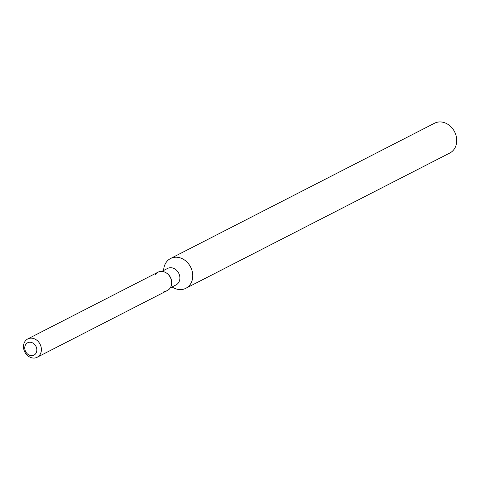 <?xml version="1.0" encoding="UTF-8"?>
<svg xmlns="http://www.w3.org/2000/svg" width="480" height="480" viewBox="0 0 480 480"><rect width="100%" height="100%" fill="white"/><g stroke="black" fill="none" stroke-linecap="round" stroke-linejoin="round"><path stroke-width="0.72" d="M30.006 342.234A6.948 5.784 -117.1 0 0 27.624 342.774A6.948 5.784 -117.1 0 0 25.098 350.244A6.948 5.784 -117.1 0 0 31.584 355.674A6.948 5.784 -117.1 0 0 33.96 355.134A6.948 5.784 -117.1 0 0 36.492 347.664A6.948 5.784 -117.1 0 0 30.006 342.234A6.948 5.784 -117.1 0 0 27.624 342.774A6.948 5.784 -117.1 0 0 25.098 350.244A6.948 5.784 -117.1 0 0 31.584 355.674A6.948 5.784 -117.1 0 0 33.96 355.134A6.948 5.784 -117.1 0 0 36.492 347.664A6.948 5.784 -117.1 0 0 30.006 342.234M163.872 291.312A10.296 8.574 -117.1 0 0 171.654 282.492A10.296 8.574 -117.1 0 0 167.01 273.42A10.296 8.574 -117.1 0 0 161.532 271.392A10.296 8.574 -117.1 0 0 155.298 274.59M170.25 287.892L176.052 284.922A9.264 7.716 -117.1 0 0 179.424 274.956A9.264 7.716 -117.1 0 0 170.772 267.714A9.264 7.716 -117.1 0 0 167.598 268.434L161.802 271.404M172.092 286.95A16.74 13.944 -117.1 0 0 180.102 289.608A16.74 13.944 -117.1 0 0 185.832 288.306A16.74 13.944 -117.1 0 0 191.928 270.3A16.74 13.944 -117.1 0 0 176.298 257.214A16.74 13.944 -117.1 0 0 170.562 258.516A16.74 13.944 -117.1 0 0 163.638 270.462M185.832 288.306L449.808 153.024A16.74 13.944 -117.1 0 0 455.904 135.018A16.74 13.944 -117.1 0 0 440.274 121.932A16.74 13.944 -117.1 0 0 434.538 123.228L170.562 258.516M37.14 357.27L167.394 290.514A10.296 8.574 -117.1 0 0 171.654 282.492L171.636 281.928A9.264 7.716 -117.1 0 0 167.454 273.762L167.01 273.42A10.296 8.574 -117.1 0 0 161.532 271.392A10.296 8.574 -117.1 0 0 158.004 272.19L27.75 338.946A10.296 8.574 -117.1 0 0 24 350.022A10.296 8.574 -117.1 0 0 33.612 358.068A10.296 8.574 -117.1 0 0 37.14 357.27A10.296 8.574 -117.1 0 0 40.884 346.2A10.296 8.574 -117.1 0 0 31.272 338.148A10.296 8.574 -117.1 0 0 27.75 338.946M171.636 281.928L171.654 282.492A10.296 8.574 -117.1 0 0 167.01 273.42L167.454 273.762"/></g></svg>
